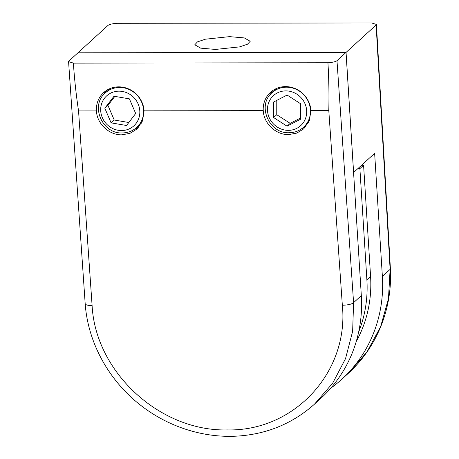 <?xml version="1.0" encoding="UTF-8"?>
<svg xmlns="http://www.w3.org/2000/svg" width="459" height="459" viewBox="0 0 459 459"><rect width="100%" height="100%" fill="white"/><g stroke="black" fill="none" stroke-linecap="round" stroke-linejoin="round"><path stroke-width="0.69" d="M276.978 88.277A23.363 21.952 -132.3 0 0 276.025 89.098L272.124 92.649A23.363 21.952 47.7 0 1 286.433 87.181A23.363 21.952 47.7 0 1 308.528 102.018A23.363 21.952 47.7 0 1 303.6 127.177L307.496 123.626A23.363 21.952 -132.3 0 0 308.425 122.725M273.633 117.55L287.053 126.191L300.502 119.271L300.525 103.7L287.11 95.059L273.662 101.984L273.633 117.55L276.754 114.704L290.174 123.351L287.053 126.191M276.783 100.378L276.754 114.704M290.174 123.351L300.502 118.032M110.275 88.467A23.323 21.917 -132.3 0 0 109.225 89.362L105.329 92.913A23.323 21.917 47.7 0 1 119.61 87.457A23.323 21.917 47.7 0 1 141.676 102.265A23.323 21.917 47.7 0 1 136.753 127.39L140.649 123.838A23.323 21.917 -132.3 0 0 141.659 122.851M104.836 108.238L111.112 122.869L126.535 125.496L135.68 113.488L129.409 98.863L113.987 96.235L104.836 108.238L107.957 105.398L114.228 120.023L111.112 122.869M114.83 96.379L107.957 105.398M114.228 120.023L128.807 122.507M263.248 110.659A24.683 23.191 47.7 0 1 270.454 92.385A24.683 23.191 47.7 0 1 285.573 86.608A24.683 23.191 47.7 0 1 310.915 110.59L309.372 120.637L303.743 128.836L296.789 133.104L288.642 134.602C275.939 134.946 263.741 123.482 263.248 110.659L144.092 110.831L142.548 120.878L136.92 129.077L129.972 133.345L121.819 134.837C109.116 135.187 96.924 123.718 96.43 110.9A24.683 23.191 47.7 0 1 103.631 92.626A24.683 23.191 47.7 0 1 118.749 86.849A24.683 23.191 47.7 0 1 144.092 110.831M272.95 90.423A24.683 23.191 -132.3 0 0 270.271 94.565M106.127 90.664A24.683 23.191 -132.3 0 0 103.384 94.944M215.478 49.434L200.675 48.149L194.788 44.781L197.49 41.867L205.391 39.199L229.517 36.64L244.314 37.919L250.207 41.293L247.493 44.213L239.592 46.881L215.478 49.434M357.871 168.614L359.89 168.608L363.585 165.24L370.579 276.438A126.615 118.979 47.7 0 1 356.23 341.536M359.89 168.608L366.884 279.806A126.615 118.979 47.7 0 1 358.657 332.023M361.572 165.24L363.585 165.24M77.95 52.825L77.95 52.796A3085133.277 802363.436 89.9 0 0 108.008 25.394C109.454 24.333 112.466 23.639 117.062 23.317L371.606 22.95L376.414 24.442L390.42 268.917A9.255 1.658 177.1 0 1 390.116 269.37L376.116 25.01L376.414 24.442M376.116 25.01A3085133.277 802363.436 -90.1 0 1 346.057 52.412L353.608 172.498L374.636 153.335L382.376 276.421A138.83 130.459 47.7 0 1 341.846 379.214A138.83 130.459 47.7 0 1 330.761 388.199M77.95 52.796L346.057 52.412M341.846 379.214L348.117 373.506L366.976 351.938L380.626 326.636L388.457 298.757L390.116 269.37L382.376 276.421M92.104 305.579C95.495 372.513 160.375 431.632 227.36 429.922C294.466 431.449 349.087 371.882 342.339 305.218L328.787 110.567C329.183 94.709 328.896 78.776 327.938 62.757C332.528 62.43 335.546 61.735 336.986 60.68L353.585 302.665L352.644 331.283L345.541 358.622L332.66 383.219L314.518 404.132C294.173 422.171 270.552 432.642 243.654 435.545C209.597 439.372 172.343 429.228 142.726 406.846C109.776 382.307 87.985 343.527 85.185 303.732A9.255 2.45 -4.3 0 0 92.104 305.579L78.552 110.923C76.165 95.076 74.444 79.143 73.388 63.118L327.938 62.757M85.185 303.732L68.58 61.632L68.879 61.058A3085133.277 802363.436 89.9 0 0 77.915 52.825L346.023 52.441A3085133.277 802363.436 -90.1 0 1 336.986 60.68M314.96 403.725L320.795 398.406A138.83 130.459 -132.3 0 0 361.325 295.613L346.023 52.441M68.58 61.632L73.388 63.118M134.556 129.14A24.683 23.191 -132.3 0 0 139.088 126.793M301.517 128.847A24.683 23.191 -132.3 0 0 305.906 126.552M288.321 130.356A20.276 19.054 -132.3 0 0 306.658 110.596A20.276 19.054 -132.3 0 0 285.842 90.893A20.276 19.054 -132.3 0 0 267.505 110.653A20.276 19.054 -132.3 0 0 288.321 130.356M121.497 130.557A20.236 19.02 -132.3 0 0 139.8 110.837A20.236 19.02 -132.3 0 0 119.019 91.169A20.236 19.02 -132.3 0 0 100.716 110.894A20.236 19.02 -132.3 0 0 121.497 130.557M366.884 279.806L370.579 276.438M328.787 110.567L310.915 110.59M96.43 110.9L78.552 110.923M342.339 305.218A9.255 2.45 175.7 0 0 353.585 302.665L361.325 295.613M303.6 127.177C299.515 130.809 294.684 132.662 289.107 132.731C268.985 133.879 256.742 105.157 272.124 92.649M136.753 127.39C132.674 131.016 127.854 132.863 122.283 132.932C102.196 134.08 89.97 105.404 105.329 92.913M390.42 268.917C391.378 289.222 388.102 308.568 380.603 326.957C373.167 344.956 362.335 360.476 348.111 373.511"/></g></svg>
